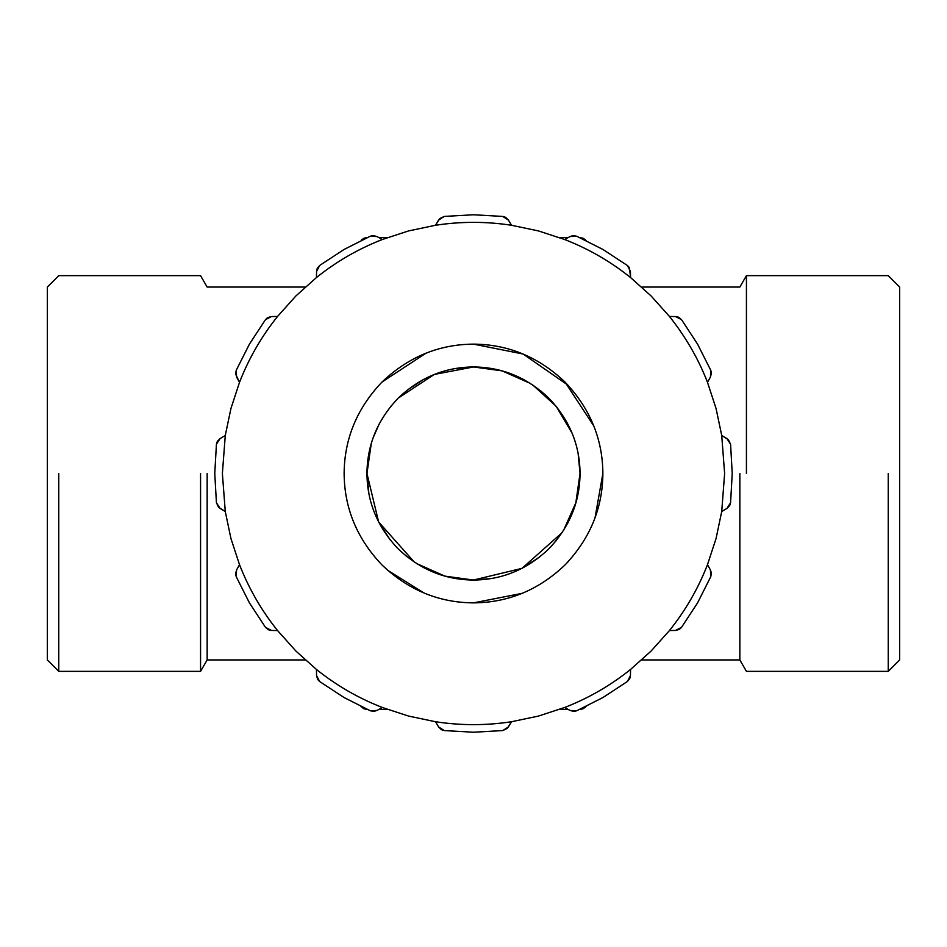 <?xml version="1.0" encoding="UTF-8"?>
<svg xmlns="http://www.w3.org/2000/svg" width="947" height="947" viewBox="0 0 947 947"><rect width="100%" height="100%" fill="white"/><g stroke="black" fill="none" stroke-linecap="round" stroke-linejoin="round"><path stroke-width="1.42" d="M371.283 443.445L366.963 473.5L368.88 493.636M371.449 504.112L373.177 509.344M379.404 523.466L390.495 540.287M548.656 549.011L548.834 548.834C527.195 569.443 502.088 579.848 473.5 580.038C444.912 579.848 419.805 569.443 398.166 548.834C377.557 527.195 367.152 502.088 366.963 473.5C367.152 444.912 377.557 419.805 398.166 398.166L390.495 406.713M379.321 423.688L373.177 437.656M530.403 383.44L502.064 370.857L473.5 366.963L434.282 374.444L398.166 398.166C419.805 377.557 444.912 367.152 473.5 366.963L455.507 368.49M442.888 371.461L437.656 373.177M423.498 379.416L406.713 390.495M473.5 366.963C502.088 367.152 527.195 377.557 548.834 398.166L540.287 390.495M522.993 379.155L509.344 373.177M503.378 371.236L491.493 368.49M575.717 503.555L580.038 473.5L578.12 453.364M575.551 442.888L573.823 437.656M567.596 423.534L556.505 406.713M548.834 398.166C569.443 419.805 579.848 444.912 580.038 473.5C579.848 502.088 569.443 527.195 548.834 548.834L556.505 540.287M567.679 523.312L573.823 509.344M473.5 580.038L491.493 578.51M504.112 575.539L509.344 573.823M523.502 567.584L540.287 556.505M398.166 548.834L406.713 556.505M424.007 567.845L437.656 573.823M443.622 575.764L455.507 578.51M572.852 235.661L570.011 236.561L576.711 236.241L602.872 249.428L627.364 265.48L630.442 271.458L630.56 277.554L629.435 267.812M235.661 374.148L239.508 382.339C248.824 358.428 261.502 336.457 277.554 316.44L271.458 316.558L277.554 316.44L295.926 295.926L316.44 277.554L316.558 271.458L316.44 277.554C336.457 261.502 358.428 248.824 382.339 239.508L376.989 236.561L382.339 239.508L408.5 230.938L435.454 225.279L438.603 220.047L444.261 216.425L439.739 218.603L435.454 225.279C460.822 221.385 486.178 221.385 511.546 225.279L508.397 220.047L511.546 225.279L538.5 230.938L564.661 239.508L570.011 236.561L564.661 239.508C588.572 248.824 610.543 261.502 630.56 277.554L651.074 295.926L669.446 316.44L675.542 316.558L669.446 316.44C685.723 336.919 698.413 358.877 707.492 382.339L710.439 376.989L707.492 382.339L716.062 408.5L721.721 435.454L724.621 473.5L721.721 511.546L726.953 508.397L721.721 511.546L716.062 538.5L707.492 564.661C698.176 588.572 685.498 610.543 669.446 630.56L675.542 630.442L669.446 630.56L651.074 651.074L630.56 669.446L630.442 675.542L630.56 669.446C610.543 685.498 588.572 698.176 564.661 707.492L570.011 710.439L564.661 707.492L538.5 716.062L511.546 721.721C486.178 725.615 460.822 725.615 435.454 721.721L438.603 726.953L435.454 721.721L408.5 716.062L382.339 707.492C358.428 698.176 336.457 685.498 316.44 669.446L316.558 675.542L316.44 669.446L295.926 651.074L277.554 630.56L271.458 630.442L277.554 630.56C261.502 610.543 248.824 588.572 239.508 564.661L236.561 570.011L239.508 564.661L230.938 538.5L225.279 511.546L220.047 508.397L216.425 502.739L218.603 507.261L225.279 511.546L222.379 473.5L225.279 435.454L220.047 438.603L225.279 435.454L230.938 408.5L239.508 382.339L236.561 376.989L236.241 370.289L235.625 373.745M568.141 385.311L523.146 354.036L473.5 344.128C438.781 344.365 408.299 356.995 382.02 382.02C356.995 408.299 344.365 438.781 344.128 473.5C344.365 508.219 356.995 538.701 382.02 564.98C408.299 590.005 438.781 602.635 473.5 602.872C508.219 602.635 538.701 590.005 564.98 564.98C590.005 538.701 602.635 508.219 602.872 473.5C602.635 438.781 590.005 408.299 564.98 382.02C538.701 356.995 508.219 344.365 473.5 344.128L474.909 344.14M576.711 236.241L573.255 235.625M629.116 267.303L627.364 265.48M444.261 216.425L473.5 214.768L502.739 216.425L508.397 220.047L505.698 217.408M505.035 217.052L502.739 216.425M317.198 268.546L316.558 271.458L319.636 265.48L317.363 268.19M319.636 265.48L344.128 249.428L370.289 236.241L376.989 236.561L373.331 235.614M372.585 235.649L370.289 236.241M236.241 370.289L249.428 344.128L265.48 319.636L271.458 316.558L267.812 317.565M267.303 317.884L265.48 319.636M216.425 502.739L214.768 473.5L216.425 444.261L220.047 438.603L217.408 441.302M217.052 441.965L216.425 444.261M268.546 629.802L271.458 630.442L265.48 627.364L268.19 629.637M265.48 627.364L249.428 602.872L236.241 576.711L236.561 570.011L235.614 573.669M235.649 574.415L236.241 576.711M374.148 711.339L376.989 710.439L370.289 710.759L373.745 711.375M382.339 707.492L376.989 710.439L382.339 707.492M370.289 710.759L344.128 697.572L319.636 681.52L316.558 675.542L317.565 679.188M317.884 679.697L319.636 681.52M508.397 726.953L502.739 730.575L507.261 728.397L511.546 721.721L508.397 726.953M502.739 730.575L473.5 732.232L444.261 730.575L438.603 726.953L441.302 729.592M441.965 729.948L444.261 730.575M629.802 678.454L630.442 675.542L627.364 681.52L629.637 678.81M627.364 681.52L602.872 697.572L576.711 710.759L570.011 710.439L573.669 711.386M574.415 711.351L576.711 710.759M711.339 572.852L710.439 570.011L710.759 576.711L711.375 573.255M707.492 564.661L710.439 570.011L707.492 564.661M710.759 576.711L697.572 602.872L681.52 627.364L675.542 630.442L679.188 629.435M679.697 629.116L681.52 627.364M726.953 438.603L730.575 444.261L728.397 439.739L721.721 435.454L726.953 438.603M730.575 444.261L732.232 473.5L730.575 502.739L726.953 508.397L729.592 505.698M729.948 505.035L730.575 502.739M678.454 317.198L675.542 316.558L681.52 319.636L678.81 317.363M681.52 319.636L697.572 344.128L710.759 370.289L710.439 376.989L711.386 373.331M711.351 372.585L710.759 370.289M363.92 708.77L366.963 709.41L363.743 708.687L360.961 706.474L363.92 708.77M207.156 473.5L207.156 659.941L207.156 473.5M200.563 473.5L200.563 671.352L200.563 473.5M361.375 240.029L363.968 238.206L366.963 237.59L363.92 238.23L361.375 240.029M585.625 240.029L583.257 238.313L586.039 240.526M583.257 238.313L580.038 237.59L583.257 238.313M580.038 709.41L583.032 708.794L585.625 706.971M582.997 708.806L586.039 706.474M58.761 473.5L58.761 671.352L58.761 473.5M387.406 709.41L378.871 709.41L387.406 709.41M568.129 709.41L559.594 709.41L568.129 709.41M378.871 237.59L387.406 237.59L378.871 237.59M559.594 237.59L568.129 237.59L559.594 237.59M305.265 659.941L207.156 659.941L200.563 671.352L58.761 671.352L47.35 659.941L47.35 287.059L58.761 275.648L200.563 275.648L207.156 287.059L305.265 287.059M739.844 473.5L739.844 659.941L739.844 473.5M366.963 473.5L378.634 521.986L414.36 562.116M416.597 563.56L444.936 576.143L473.5 580.038L521.986 568.366L562.116 532.64M563.56 530.403L576.143 502.064L580.038 473.5M746.437 473.5L746.437 275.648L746.437 473.5M572.154 433.288L556.185 406.31L532.64 384.884M888.239 473.5L888.239 671.352L888.239 473.5M473.476 602.872L522.342 593.296M387.631 570.26L424.185 593.094M438.591 598.066L444.581 599.593M564.992 564.957L568.141 561.689M595 517.926L602.872 473.5M344.14 473.003L344.14 474.565M641.735 287.059L739.844 287.059L746.437 275.648L888.239 275.648L899.65 287.059L899.65 659.941L888.239 671.352L746.437 671.352L739.844 659.941L641.735 659.941M344.14 472.091L344.128 473.5M593.828 425.984L564.98 382.02M425.984 353.172L382.02 382.02M440.485 348.413L438.059 349.088"/></g></svg>
